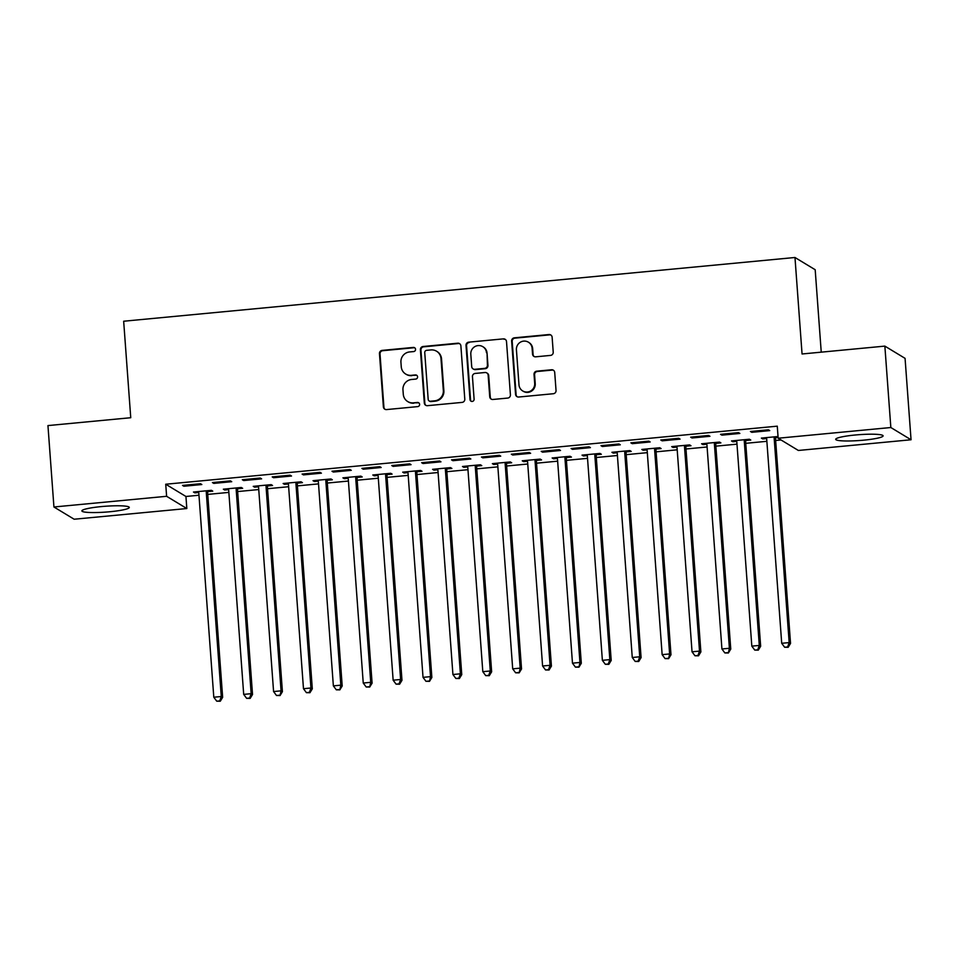 <?xml version="1.0" encoding="UTF-8"?>
<svg xmlns="http://www.w3.org/2000/svg" width="959" height="959" viewBox="0 0 959 959"><rect width="100%" height="100%" fill="white"/><g stroke="black" fill="none" stroke-linecap="round" stroke-linejoin="round"><path stroke-width="1.44" d="M415.559 349.292A2.098 2.05 -58.8 0 0 413.353 347.422L382.185 350.383A2.985 2.925 -58.8 0 0 379.464 353.619L383.384 406.892A2.985 2.925 -58.8 0 0 386.537 409.577L417.704 406.616A2.098 2.05 -58.8 0 0 418.639 402.744A2.098 2.05 -58.8 0 0 417.405 402.468L413.365 402.852A9.566 9.362 -58.8 0 1 403.283 394.269L402.96 389.833A9.566 9.362 -58.8 0 1 411.651 379.476L415.679 379.093A2.098 2.05 -58.8 0 0 416.614 375.221A2.098 2.05 -58.8 0 0 415.379 374.945L411.351 375.329A9.566 9.362 -58.8 0 1 401.258 366.746L400.934 362.31A9.566 9.362 -58.8 0 1 409.625 351.941L413.665 351.569A2.098 2.05 -58.8 0 0 415.559 349.292M414.851 347.889A2.098 2.05 -58.8 0 0 413.904 347.745L382.737 350.706A2.985 2.925 -58.8 0 0 380.016 353.943L383.924 407.227A2.985 2.925 -58.8 0 0 385.05 409.325M418.903 402.936A2.098 2.05 -58.8 0 0 417.944 402.804L413.365 402.852M416.877 375.413A2.098 2.05 -58.8 0 0 415.93 375.281L411.351 375.329M863.663 440.169A23.759 2.925 -4.2 0 1 835.697 439.33A23.759 2.925 -4.2 0 1 855.14 435.014A23.759 2.925 -4.2 0 1 883.095 435.854A23.759 2.925 -4.2 0 1 863.663 440.169M109.841 511.746A23.759 2.925 -4.2 0 1 81.887 510.907A23.759 2.925 -4.2 0 1 101.318 506.592A23.759 2.925 -4.2 0 1 129.285 507.431A23.759 2.925 -4.2 0 1 109.841 511.746M550.514 355.405A2.985 2.925 -58.8 0 0 553.223 352.169L552.132 337.22A2.985 2.925 -58.8 0 0 548.98 334.547L514.36 337.832A2.985 2.925 -58.8 0 0 511.638 341.068L515.558 394.341A2.985 2.925 -58.8 0 0 518.699 397.026L553.319 393.729A2.985 2.925 -58.8 0 0 556.04 390.493L554.71 372.44A2.985 2.925 -58.8 0 0 551.569 369.766L536.752 371.169A2.985 2.925 -58.8 0 0 534.031 374.406L534.69 383.36A7.996 7.816 -58.8 0 1 522.703 390.948A7.996 7.816 -58.8 0 1 518.987 384.847L516.422 349.783A7.996 7.816 -58.8 0 1 528.409 342.195A7.996 7.816 -58.8 0 1 532.113 348.285L532.545 354.135A2.985 2.925 -58.8 0 0 535.697 356.82L550.514 355.405M778.157 438.227L890.839 427.522L911.05 439.761L798.367 450.466L778.157 438.227L777.269 426.168L165.727 484.235L166.614 496.294L186.825 508.534L74.143 519.227L53.932 506.987L166.614 496.294M53.932 506.987L47.95 425.58L130.748 417.716L123.663 321.229L794.975 257.492L802.06 353.979L884.857 346.115L890.839 427.522M460.883 345.887A2.985 2.925 -58.8 0 0 457.731 343.202L423.111 346.499A2.985 2.925 -58.8 0 0 420.402 349.735L424.31 403.008A2.985 2.925 -58.8 0 0 427.462 405.681L462.082 402.396A2.985 2.925 -58.8 0 0 464.791 399.16L460.883 345.887M468.735 342.159L503.355 338.875A2.985 2.925 -58.8 0 1 506.508 341.56L510.416 394.832A2.985 2.925 -58.8 0 1 507.707 398.069L492.89 399.471A2.985 2.925 -58.8 0 1 489.737 396.798L488.143 375.185A2.985 2.925 -58.8 0 0 485.002 372.512L475.173 373.435A2.985 2.925 -58.8 0 0 472.451 376.683L474.106 399.172A2.098 2.05 -58.8 0 1 470.965 401.162A2.098 2.05 -58.8 0 1 469.994 399.555L466.014 345.396A2.985 2.925 -58.8 0 1 468.735 342.159L503.355 338.875M821.24 352.157L815.186 269.731L794.975 257.492M720.557 434.319L721.923 435.146L739.857 433.444L738.49 432.617L720.557 434.319M745.934 440.517L750.777 440.061L749.411 439.234L731.477 440.936L732.844 441.763L736.716 441.392M660.775 440.001L662.142 440.828L680.075 439.126L678.708 438.299L660.775 440.001M686.164 446.199L690.995 445.743L689.629 444.916L671.696 446.618L673.062 447.445L676.934 447.074M600.993 445.671L602.36 446.498L620.293 444.796L618.927 443.969L600.993 445.671M626.383 451.869L631.214 451.413L629.859 450.586L611.914 452.288L613.281 453.116L617.152 452.744M541.212 451.353L542.578 452.18L560.512 450.478L559.145 449.651L541.212 451.353M566.601 457.551L571.444 457.095L570.078 456.268L552.144 457.97L553.511 458.798L557.383 458.426M481.43 457.023L482.797 457.851L500.73 456.148L499.375 455.321L481.43 457.023M506.82 463.221L511.662 462.765L510.296 461.938L492.363 463.641L493.729 464.468L497.601 464.096M421.66 462.706L423.027 463.533L440.96 461.83L439.594 461.003L421.66 462.706M447.038 468.903L451.881 468.448L450.514 467.62L432.581 469.323L433.947 470.15L437.819 469.778M361.879 468.376L363.245 469.203L381.179 467.501L379.812 466.673L361.879 468.376M387.268 474.573L392.099 474.118L390.733 473.29L372.799 474.993L374.166 475.82L378.038 475.46M302.097 474.058L303.464 474.885L321.397 473.183L320.03 472.355L302.097 474.058M327.487 480.255L332.329 479.8L330.963 478.973L313.03 480.675L314.384 481.502L318.256 481.13M242.315 479.728L243.682 480.555L261.615 478.853L260.249 478.026L242.315 479.728M267.705 485.925L272.548 485.47L271.181 484.643L253.248 486.345L254.614 487.172L258.486 486.812M182.546 485.41L183.9 486.237L201.834 484.535L200.479 483.708L182.546 485.41M207.923 491.607L212.766 491.152L211.4 490.325L193.466 492.027L194.833 492.854L198.705 492.482M165.727 484.235L185.938 496.474L198.969 495.228M207.731 494.4L228.853 492.399M237.628 491.559L258.75 489.558M267.513 488.718L288.635 486.716M297.41 485.889L318.532 483.875M327.295 483.048L348.417 481.046M357.18 480.207L378.302 478.205M387.076 477.366L408.198 475.364M416.961 474.537L438.083 472.523M446.858 471.696L467.98 469.694M476.743 468.855L497.865 466.853M506.628 466.014L527.75 464.012M536.525 463.185L557.647 461.171M566.409 460.344L587.531 458.342M596.306 457.503L617.428 455.501M626.191 454.662L647.313 452.66M656.076 451.833L677.198 449.819M685.973 448.992L707.095 446.978M715.858 446.151L736.98 444.149M745.754 443.31L766.876 441.308M775.639 440.481L781.022 439.965M237.82 488.766L242.651 488.311L241.284 487.484L223.351 489.186L224.718 490.013L228.59 489.641M212.43 482.569L213.797 483.396L231.73 481.694L230.364 480.867L212.43 482.569M297.602 483.096L302.433 482.629L301.066 481.802L283.133 483.504L284.499 484.331L288.371 483.971M272.212 476.899L273.579 477.726L291.512 476.024L290.145 475.196L272.212 476.899M357.371 477.414L362.214 476.959L360.848 476.132L342.914 477.834L344.281 478.661L348.153 478.289M331.982 471.217L333.348 472.044L351.282 470.342L349.927 469.514L331.982 471.217M417.153 471.744L421.996 471.277L420.629 470.449L402.696 472.152L404.063 472.979L407.935 472.619M391.763 465.547L393.13 466.374L411.063 464.671L409.697 463.844L391.763 465.547M476.935 466.062L481.766 465.606L480.411 464.779L462.478 466.482L463.832 467.309L467.704 466.937M451.545 459.864L452.912 460.692L470.845 458.989L469.478 458.162L451.545 459.864M536.716 460.392L541.547 459.924L540.181 459.097L522.247 460.799L523.614 461.627L527.486 461.267M511.327 454.194L512.693 455.022L530.627 453.319L529.26 452.492L511.327 454.194M596.486 454.71L601.329 454.254L599.962 453.427L582.029 455.129L583.396 455.957L587.268 455.585M571.108 448.512L572.475 449.339L590.408 447.637L589.042 446.81L571.108 448.512M656.268 449.04L661.111 448.572L659.744 447.745L641.811 449.447L643.177 450.274L647.049 449.915M630.878 442.842L632.245 443.669L650.178 441.967L648.811 441.14L630.878 442.842M716.049 443.358L720.892 442.902L719.526 442.075L701.592 443.777L702.959 444.604L706.831 444.233M690.66 437.16L692.026 437.987L709.96 436.285L708.593 435.458L690.66 437.16M778.025 436.513L761.362 438.095L762.729 438.922L766.601 438.563M775.831 437.688L778.097 437.472M750.441 431.49L751.808 432.317L769.741 430.615L768.375 429.788L750.441 431.49M884.857 346.115L905.068 358.354L911.05 439.761M185.938 496.474L186.825 508.534M194.833 492.854L194.761 491.895M183.9 486.237L183.84 485.29M224.718 490.013L224.646 489.066M213.797 483.396L213.725 482.449M254.614 487.172L254.543 486.225M243.682 480.555L243.61 479.608M284.499 484.331L284.427 483.384M273.579 477.726L273.507 476.767M314.384 481.502L314.324 480.543M303.464 474.885L303.392 473.938M344.281 478.661L344.209 477.714M333.348 472.044L333.288 471.097M374.166 475.82L374.094 474.873M363.245 469.203L363.173 468.256M404.063 472.979L403.991 472.032M393.13 466.374L393.058 465.415M433.947 470.15L433.876 469.191M423.027 463.533L422.955 462.586M463.832 467.309L463.772 466.362M452.912 460.692L452.84 459.745M493.729 464.468L493.657 463.521M482.797 457.851L482.737 456.904M523.614 461.627L523.542 460.68M512.693 455.022L512.621 454.063M553.511 458.798L553.439 457.839M542.578 452.18L542.506 451.233M583.396 455.957L583.324 455.01M572.475 449.339L572.403 448.392M613.281 453.116L613.221 452.168M602.36 446.498L602.288 445.551M643.177 450.274L643.105 449.327M632.245 443.669L632.185 442.71M673.062 447.445L672.99 446.486M662.142 440.828L662.07 439.881M702.959 444.604L702.887 443.657M692.026 437.987L691.954 437.04M732.844 441.763L732.772 440.816M721.923 435.146L721.851 434.199M762.729 438.922L762.669 437.975M751.808 432.317L751.736 431.358M405.693 374.046L406.244 374.37A9.566 9.362 -58.8 0 0 411.891 375.652M407.719 401.569L408.258 401.893A9.566 9.362 -58.8 0 0 413.916 403.188M459.769 343.79A2.985 2.925 -58.8 0 0 458.282 343.538L423.662 346.822A2.985 2.925 -58.8 0 0 420.941 350.059L424.861 403.331A2.985 2.925 -58.8 0 0 425.976 405.429M426.647 350.335A2.098 2.05 -58.8 0 0 424.741 352.6L428.182 399.364A2.098 2.05 -58.8 0 0 430.387 401.234L434.643 400.838A9.566 9.362 -58.8 0 0 443.334 390.469L440.984 358.51A9.566 9.362 -58.8 0 0 430.903 349.927L426.647 350.335M429.152 400.958L429.692 401.282A2.098 2.05 -58.8 0 0 430.927 401.569L430.387 401.234M436.549 351.21L437.1 351.545A9.566 9.362 -58.8 0 1 441.536 358.834L443.873 390.804A9.566 9.362 -58.8 0 1 435.182 401.162L430.927 401.569M505.381 339.462A2.985 2.925 -58.8 0 0 503.907 339.21M486.764 372.907L487.304 373.243A2.985 2.925 -58.8 0 1 488.694 375.52L490.277 397.122A2.985 2.925 -58.8 0 0 491.404 399.22M469.287 342.495A2.985 2.925 -58.8 0 0 466.565 345.731L470.545 399.891A2.098 2.05 -58.8 0 0 471.253 401.306M486.501 352.768A7.996 7.816 -58.8 0 0 474.573 346.798A7.996 7.816 -58.8 0 0 470.809 354.255L471.708 366.614A2.985 2.925 -58.8 0 0 474.861 369.299L484.691 368.364A2.985 2.925 -58.8 0 0 487.412 365.127L487.052 353.104A7.996 7.816 -58.8 0 0 483.348 347.002L482.797 346.667M473.099 368.891L473.65 369.227A2.985 2.925 -58.8 0 0 475.412 369.623L474.861 369.299M487.052 353.104L487.951 365.451A2.985 2.925 -58.8 0 1 485.242 368.7L475.412 369.623M528.409 342.195L528.948 342.519A7.996 7.816 -58.8 0 1 532.665 348.62L533.084 354.458A2.985 2.925 -58.8 0 0 534.211 356.568M522.703 390.948L523.242 391.284A7.996 7.816 -58.8 0 0 535.23 383.696L534.69 383.36M553.595 370.342A2.985 2.925 -58.8 0 0 552.108 370.09L537.292 371.505A2.985 2.925 -58.8 0 0 534.583 374.741L535.23 383.696M551.005 335.123A2.985 2.925 -58.8 0 0 549.519 334.871L514.899 338.155A2.985 2.925 -58.8 0 0 512.19 341.404L516.098 394.676A2.985 2.925 -58.8 0 0 517.225 396.774M198.309 491.559L198.513 491.991A3.045 2.973 121.2 0 1 198.813 493.094L213.797 697.229L221.277 696.51L222.644 697.337L207.647 493.214A3.045 2.973 121.2 0 1 207.779 492.063L208.235 490.624M219.731 700.897L216.746 701.185L220.282 701.221L219.731 700.897L221.277 696.51L206.281 492.387A3.045 2.973 121.2 0 1 206.413 491.236L206.557 490.78M216.746 701.185L213.797 697.229M222.644 697.337L220.282 701.221M228.194 488.73L228.398 489.15A3.045 2.973 121.2 0 1 228.698 490.253L243.694 694.388L251.162 693.681L252.529 694.508L237.544 490.373A3.045 2.973 121.2 0 1 237.676 489.234L238.132 487.783M249.616 698.056L246.631 698.344L250.167 698.392L249.616 698.056L251.162 693.681L236.178 489.546A3.045 2.973 121.2 0 1 236.31 488.407L236.453 487.939M246.631 698.344L243.694 694.388M252.529 694.508L250.167 698.392M258.079 485.889L258.295 486.309A3.045 2.973 121.2 0 1 258.594 487.424L273.579 691.547L281.059 690.84L282.414 691.667L267.429 487.532A3.045 2.973 121.2 0 1 267.561 486.393L268.017 484.942M279.513 695.215L276.516 695.503L280.052 695.551L281.059 690.84L266.063 486.704A3.045 2.973 121.2 0 1 266.194 485.566L266.338 485.11M276.516 695.503L273.579 691.547M282.414 691.667L280.052 695.551M287.976 483.048L288.18 483.48A3.045 2.973 121.2 0 1 288.479 484.583L303.476 688.706L310.944 687.999L312.31 688.826L297.314 484.703A3.045 2.973 121.2 0 1 297.458 483.552L297.901 482.101M309.397 692.386L306.412 692.662L309.949 692.71L309.397 692.386L310.944 687.999L295.947 483.875A3.045 2.973 121.2 0 1 296.091 482.725L296.235 482.269M306.412 692.662L303.476 688.706M312.31 688.826L309.949 692.71M317.861 480.207L318.076 480.639A3.045 2.973 121.2 0 1 318.364 481.742L333.36 685.877L340.829 685.158L342.195 685.985L327.211 481.862A3.045 2.973 121.2 0 1 327.343 480.711L327.798 479.272M339.294 689.545L336.297 689.821L339.834 689.869L340.829 685.158L325.844 481.034A3.045 2.973 121.2 0 1 325.976 479.884L326.12 479.428M336.297 689.821L333.36 685.877M342.195 685.985L339.834 689.869M347.757 477.378L347.961 477.798A3.045 2.973 121.2 0 1 348.261 478.901L363.245 683.036L370.725 682.329L372.092 683.156L357.096 479.021A3.045 2.973 121.2 0 1 357.228 477.882L357.683 476.431M369.179 686.704L366.194 686.992L369.718 687.04L370.725 682.329L355.729 478.193A3.045 2.973 121.2 0 1 355.861 477.055L356.005 476.587M366.194 686.992L363.245 683.036M372.092 683.156L369.718 687.04M377.642 474.537L377.846 474.957A3.045 2.973 121.2 0 1 378.146 476.072L393.142 680.195L400.61 679.487L401.977 680.315L386.992 476.179A3.045 2.973 121.2 0 1 387.124 475.041L387.568 473.59M399.064 683.863L396.079 684.151L399.615 684.199L399.064 683.863L400.61 679.487L385.626 475.352A3.045 2.973 121.2 0 1 385.758 474.214L385.902 473.746M396.079 684.151L393.142 680.195M401.977 680.315L399.615 684.199M407.527 471.696L407.743 472.128A3.045 2.973 121.2 0 1 408.043 473.231L423.027 677.354L430.507 676.646L431.862 677.474L416.877 473.35A3.045 2.973 121.2 0 1 417.009 472.2L417.465 470.749M428.961 681.034L425.964 681.31L429.5 681.358L430.507 676.646L415.511 472.523A3.045 2.973 121.2 0 1 415.643 471.372L415.786 470.917M425.964 681.31L423.027 677.354M431.862 677.474L429.5 681.358M437.424 468.855L437.628 469.287A3.045 2.973 121.2 0 1 437.927 470.389L452.924 674.525L460.392 673.805L461.758 674.633L446.762 470.509A3.045 2.973 121.2 0 1 446.894 469.359L447.35 467.92M458.846 678.193L455.861 678.469L459.397 678.516L458.846 678.193L460.392 673.805L445.396 469.682A3.045 2.973 121.2 0 1 445.539 468.531L445.683 468.076M455.861 678.469L452.924 674.525M461.758 674.633L459.397 678.516M467.309 466.026L467.524 466.446A3.045 2.973 121.2 0 1 467.812 467.548L482.809 671.684L490.277 670.976L491.643 671.803L476.659 467.668A3.045 2.973 121.2 0 1 476.791 466.518L477.246 465.079M488.73 675.352L485.745 675.639L489.282 675.687L488.73 675.352L490.277 670.976L475.292 466.841A3.045 2.973 121.2 0 1 475.424 465.702L475.568 465.235M485.745 675.639L482.809 671.684M491.643 671.803L489.282 675.687M497.206 463.185L497.409 463.605A3.045 2.973 121.2 0 1 497.709 464.719L512.693 668.843L520.174 668.135L521.54 668.962L506.544 464.827A3.045 2.973 121.2 0 1 506.676 463.688L507.131 462.238M518.627 672.511L515.642 672.798L519.167 672.846L520.174 668.135L505.177 464A3.045 2.973 121.2 0 1 505.309 462.861L505.453 462.394M515.642 672.798L512.693 668.843M521.54 668.962L519.167 672.846M527.09 460.344L527.294 460.776A3.045 2.973 121.2 0 1 527.594 461.878L542.59 666.002L550.058 665.294L551.425 666.121L536.441 461.998A3.045 2.973 121.2 0 1 536.572 460.847L537.016 459.397M548.512 669.682L545.527 669.957L549.063 670.005L548.512 669.682L550.058 665.294L535.074 461.171A3.045 2.973 121.2 0 1 535.206 460.02L535.35 459.565M545.527 669.957L542.59 666.002M551.425 666.121L549.063 670.005M556.975 457.503L557.191 457.934A3.045 2.973 121.2 0 1 557.491 459.037L572.475 663.172L579.943 662.453L581.31 663.28L566.325 459.157A3.045 2.973 121.2 0 1 566.457 458.006L566.913 456.568M578.409 666.841L575.412 667.116L578.948 667.164L579.943 662.453L564.959 458.33A3.045 2.973 121.2 0 1 565.091 457.179L565.235 456.724M575.412 667.116L572.475 663.172M581.31 663.28L578.948 667.164M586.872 454.674L587.076 455.093A3.045 2.973 121.2 0 1 587.376 456.196L602.372 660.331L609.84 659.624L611.207 660.451L596.21 456.316A3.045 2.973 121.2 0 1 596.342 455.165L596.798 453.727M608.294 664L605.309 664.287L608.845 664.335L608.294 664L609.84 659.624L594.844 455.489A3.045 2.973 121.2 0 1 594.988 454.338L595.131 453.883M605.309 664.287L602.372 660.331M611.207 660.451L608.845 664.335M616.757 451.833L616.973 452.252A3.045 2.973 121.2 0 1 617.26 453.367L632.257 657.49L639.725 656.783L641.091 657.61L626.107 453.475A3.045 2.973 121.2 0 1 626.239 452.336L626.695 450.886M638.179 661.159L635.194 661.446L638.73 661.494L638.179 661.159L639.725 656.783L624.741 452.648A3.045 2.973 121.2 0 1 624.872 451.509L625.016 451.042M635.194 661.446L632.257 657.49M641.091 657.61L638.73 661.494M646.642 448.992L646.857 449.423A3.045 2.973 121.2 0 1 647.157 450.526L662.142 654.649L669.622 653.942L670.988 654.769L655.992 450.646A3.045 2.973 121.2 0 1 656.124 449.495L656.579 448.045M668.075 658.318L665.09 658.605L668.615 658.653L669.622 653.942L654.625 449.819A3.045 2.973 121.2 0 1 654.757 448.668L654.901 448.213M665.09 658.605L662.142 654.649M670.988 654.769L668.615 658.653M676.539 446.151L676.742 446.582A3.045 2.973 121.2 0 1 677.042 447.685L692.038 651.808L699.507 651.101L700.873 651.928L685.889 447.805A3.045 2.973 121.2 0 1 686.021 446.654L686.464 445.216M697.96 655.488L694.975 655.764L698.512 655.812L697.96 655.488L699.507 651.101L684.522 446.978A3.045 2.973 121.2 0 1 684.654 445.827L684.798 445.372M694.975 655.764L692.038 651.808M700.873 651.928L698.512 655.812M706.423 443.322L706.639 443.741A3.045 2.973 121.2 0 1 706.939 444.844L721.923 648.979L729.391 648.272L730.758 649.099L715.774 444.964A3.045 2.973 121.2 0 1 715.905 443.813L716.361 442.375M727.857 652.647L724.86 652.935L728.396 652.983L729.391 648.272L714.407 444.137A3.045 2.973 121.2 0 1 714.539 442.986L714.683 442.531M724.86 652.935L721.923 648.979M730.758 649.099L728.396 652.983M736.32 440.481L736.524 440.9A3.045 2.973 121.2 0 1 736.824 442.003L751.82 646.138L759.288 645.431L760.655 646.258L745.658 442.123A3.045 2.973 121.2 0 1 745.79 440.984L746.246 439.534M757.742 649.806L754.757 650.094L758.293 650.142L757.742 649.806L759.288 645.431L744.292 441.296A3.045 2.973 121.2 0 1 744.436 440.157L744.58 439.69M754.757 650.094L751.82 646.138M760.655 646.258L758.293 650.142M766.205 437.64L766.421 438.071A3.045 2.973 121.2 0 1 766.709 439.174L781.705 643.297L789.173 642.59L790.54 643.417L775.555 439.294A3.045 2.973 121.2 0 1 775.687 438.143L776.143 436.693M787.627 646.965L784.642 647.253L788.178 647.301L787.627 646.965L789.173 642.59L774.189 438.467A3.045 2.973 121.2 0 1 774.321 437.316L774.464 436.86M784.642 647.253L781.705 643.297M790.54 643.417L788.178 647.301M207.647 493.214L206.281 492.387M207.779 492.063L206.413 491.236M237.544 490.373L236.178 489.546M237.676 489.234L236.31 488.407M267.429 487.532L266.063 486.704M267.561 486.393L266.194 485.566M297.314 484.703L295.947 483.875M297.458 483.552L296.091 482.725M327.211 481.862L325.844 481.034M327.343 480.711L325.976 479.884M357.096 479.021L355.729 478.193M357.228 477.882L355.861 477.055M386.992 476.179L385.626 475.352M387.124 475.041L385.758 474.214M416.877 473.35L415.511 472.523M417.009 472.2L415.643 471.372M446.762 470.509L445.396 469.682M446.894 469.359L445.539 468.531M476.659 467.668L475.292 466.841M476.791 466.518L475.424 465.702M506.544 464.827L505.177 464M506.676 463.688L505.309 462.861M536.441 461.998L535.074 461.171M536.572 460.847L535.206 460.02M566.325 459.157L564.959 458.33M566.457 458.006L565.091 457.179M596.21 456.316L594.844 455.489M596.342 455.165L594.988 454.338M626.107 453.475L624.741 452.648M626.239 452.336L624.872 451.509M655.992 450.646L654.625 449.819M656.124 449.495L654.757 448.668M685.889 447.805L684.522 446.978M686.021 446.654L684.654 445.827M715.774 444.964L714.407 444.137M715.905 443.813L714.539 442.986M745.658 442.123L744.292 441.296M745.79 440.984L744.436 440.157M775.555 439.294L774.189 438.467M775.687 438.143L774.321 437.316"/></g></svg>
